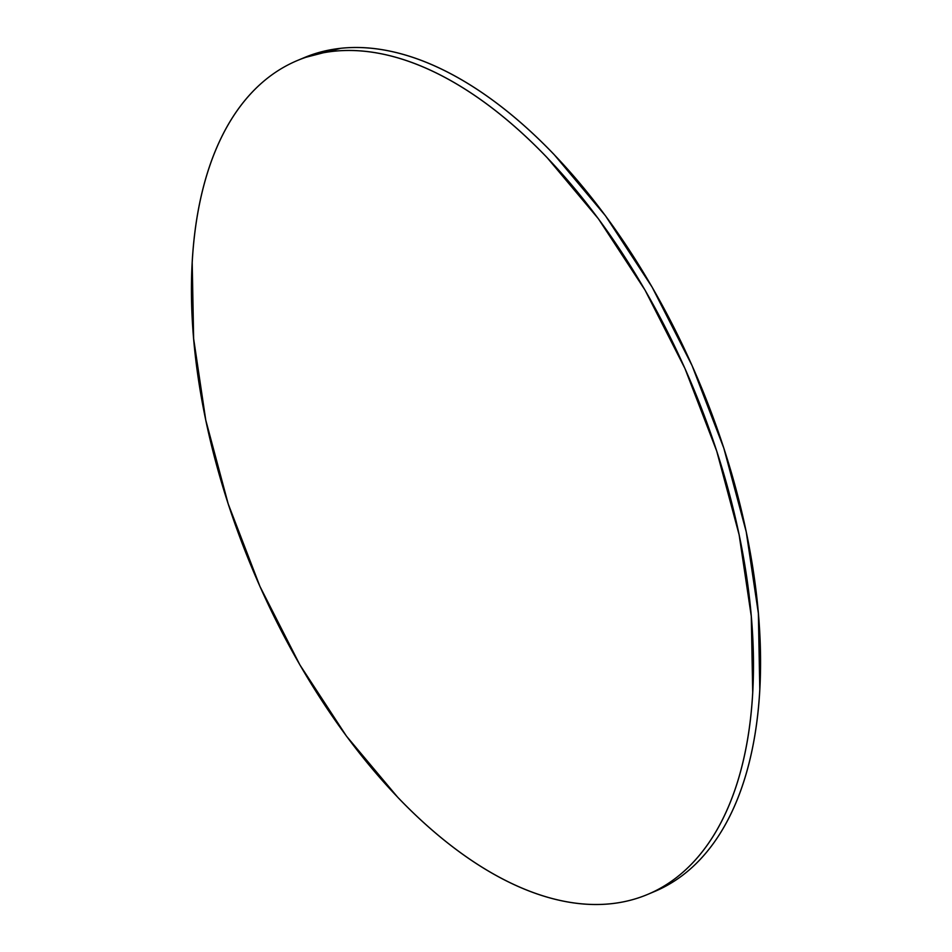 <?xml version="1.0" encoding="UTF-8"?>
<svg xmlns="http://www.w3.org/2000/svg" width="952" height="952" viewBox="0 0 952 952"><rect width="100%" height="100%" fill="white"/><g stroke="black" fill="none" stroke-linecap="round" stroke-linejoin="round"><path stroke-width="1.43" d="M647.61 894.428L654.702 891.453A452.236 238.309 -112.8 0 0 663.377 887.407L656.297 890.394L663.377 887.407A452.236 238.309 -112.8 0 0 695.698 373.862A452.236 238.309 -112.8 0 0 304.39 57.572L297.298 60.547A452.236 238.309 67.2 0 1 688.605 376.837A452.236 238.309 67.2 0 1 656.297 890.394A452.236 238.309 67.2 0 1 647.61 894.428A452.236 238.309 67.2 0 1 256.302 578.138A452.236 238.309 67.2 0 1 288.623 64.593A452.236 238.309 67.2 0 1 297.298 60.547M303.736 57.846L340.697 48.29C356.738 46.565 373.517 47.576 391.022 51.348C408.539 55.109 426.448 61.547 444.751 70.662C463.053 79.778 481.414 91.392 499.812 105.505C518.221 119.619 536.309 135.957 554.1 154.521L605.52 215.842L652.096 287.087L692.044 365.556L723.829 448.202L746.225 531.859L758.363 613.314L759.791 689.427C758.47 713.655 755.352 736.277 750.462 757.292C745.559 778.296 738.978 797.3 730.708 814.281C722.437 831.274 712.631 845.911 701.303 858.216C689.974 870.533 677.336 880.255 663.377 887.407L653.976 891.762M288.623 64.593C302.569 57.429 317.575 52.991 333.617 51.265C349.646 49.54 366.425 50.551 383.942 54.323C401.447 58.084 419.356 64.522 437.658 73.637C455.972 82.753 474.322 94.367 492.731 108.48C511.129 122.594 529.229 138.933 547.007 157.496L598.427 218.817L645.016 290.074L684.964 368.531L716.737 451.177L739.133 534.834L751.283 616.289L752.711 692.401C751.378 716.642 748.26 739.252 743.369 760.267C738.478 781.283 731.886 800.275 723.615 817.256C715.345 834.249 705.551 848.886 694.21 861.203C682.881 873.508 670.244 883.23 656.297 890.394C642.338 897.546 627.344 901.984 611.303 903.71C595.262 905.435 578.483 904.424 560.978 900.651C543.461 896.891 525.552 890.453 507.249 881.338C488.947 872.222 470.585 860.608 452.188 846.495C433.779 832.381 415.691 816.043 397.9 797.478L346.48 736.158L299.904 664.913L259.955 586.444L228.171 503.798L205.775 420.141L193.637 338.686L192.209 262.573C193.53 238.345 196.647 215.723 201.538 194.708C206.441 173.704 213.022 154.7 221.292 137.719C229.563 120.725 239.368 106.088 250.697 93.784C262.026 81.467 274.664 71.745 288.623 64.593"/></g></svg>
